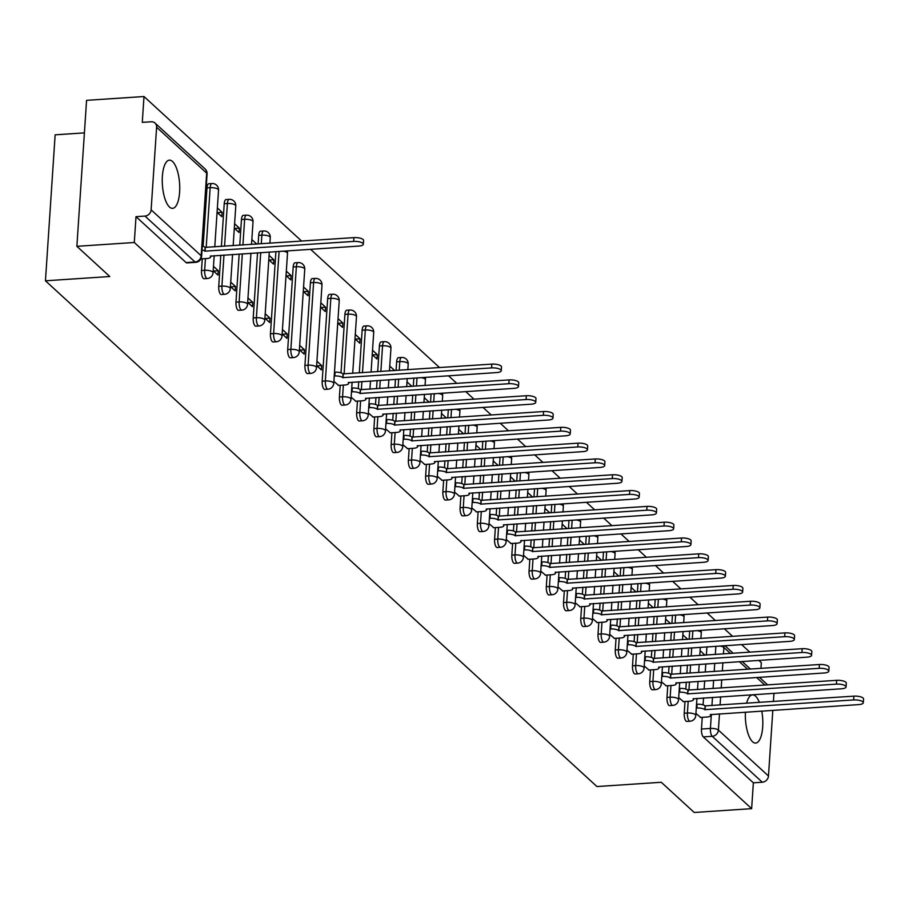 <?xml version="1.0" encoding="UTF-8"?>
<svg xmlns="http://www.w3.org/2000/svg" width="909" height="909" viewBox="0 0 909 909"><rect width="100%" height="100%" fill="white"/><g stroke="black" fill="none" stroke-linecap="round" stroke-linejoin="round"><path stroke-width="1.36" d="M759.401 702.43A24.157 8.624 86.2 0 0 755.595 696.203A24.157 8.624 86.2 0 0 752.47 694.885A24.157 8.624 86.2 0 0 746.607 703.282M745.391 712.133A24.157 8.624 86.2 0 0 752.561 741.755A24.157 8.624 86.2 0 0 755.686 743.073A24.157 8.624 86.2 0 0 761.776 711.054M172.505 161.472A24.157 8.624 86.2 0 0 169.392 160.143A24.157 8.624 86.2 0 0 162.245 180.516A24.157 8.624 86.2 0 0 169.483 207.013A24.157 8.624 86.2 0 0 172.596 208.343A24.157 8.624 86.2 0 0 179.743 187.97A24.157 8.624 86.2 0 0 172.505 161.472M685.011 701.532L684.227 713.224A6.193 2.216 86.2 0 0 686.056 721.087A6.193 2.216 86.2 0 0 686.852 721.428L690.022 721.223A6.193 2.216 -93.8 0 1 689.227 720.882A6.193 2.216 -93.8 0 1 687.409 713.02L688.181 701.328M667.763 685.727L666.99 697.419A6.193 2.216 86.2 0 0 668.808 705.282A6.193 2.216 86.2 0 0 669.615 705.623L672.785 705.407A6.193 2.216 -93.8 0 1 671.99 705.066A6.193 2.216 -93.8 0 1 670.16 697.203L670.944 685.511M650.526 669.91L649.753 681.602A6.193 2.216 86.2 0 0 651.571 689.465A6.193 2.216 86.2 0 0 652.367 689.806L655.548 689.601A6.193 2.216 -93.8 0 1 654.741 689.261A6.193 2.216 -93.8 0 1 652.923 681.398L653.696 669.706M633.289 654.105L632.505 665.797A6.193 2.216 86.2 0 0 634.334 673.66A6.193 2.216 86.2 0 0 635.13 674.001L638.3 673.785A6.193 2.216 -93.8 0 1 637.504 673.444A6.193 2.216 -93.8 0 1 635.686 665.581L636.459 653.889M616.041 638.288L615.268 649.98A6.193 2.216 86.2 0 0 617.086 657.843A6.193 2.216 86.2 0 0 617.893 658.184L621.063 657.98A6.193 2.216 -93.8 0 1 620.268 657.639A6.193 2.216 -93.8 0 1 618.438 649.776L619.222 638.084M598.804 622.483L598.031 634.175A6.193 2.216 86.2 0 0 599.849 642.038A6.193 2.216 86.2 0 0 600.644 642.379L603.826 642.163A6.193 2.216 -93.8 0 1 603.031 641.822A6.193 2.216 -93.8 0 1 601.201 633.959L601.974 622.267M581.567 606.667L580.783 618.359A6.193 2.216 86.2 0 0 582.612 626.221A6.193 2.216 86.2 0 0 583.408 626.562L586.589 626.358A6.193 2.216 -93.8 0 1 585.782 626.017A6.193 2.216 -93.8 0 1 583.964 618.154L584.737 606.462M564.319 590.861L563.546 602.553A6.193 2.216 86.2 0 0 565.375 610.416A6.193 2.216 86.2 0 0 566.171 610.757L569.341 610.541A6.193 2.216 -93.8 0 1 568.545 610.2A6.193 2.216 -93.8 0 1 566.716 602.337L567.5 590.645M547.082 575.045L546.309 586.737A6.193 2.216 86.2 0 0 548.127 594.6A6.193 2.216 86.2 0 0 548.922 594.941L552.104 594.736A6.193 2.216 -93.8 0 1 551.308 594.395A6.193 2.216 -93.8 0 1 549.479 586.532L550.263 574.84M529.845 559.24L529.061 570.932A6.193 2.216 86.2 0 0 530.89 578.794A6.193 2.216 86.2 0 0 531.685 579.135L534.867 578.919A6.193 2.216 -93.8 0 1 534.06 578.578A6.193 2.216 -93.8 0 1 532.242 570.716L533.015 559.024M512.596 543.423L511.824 555.115A6.193 2.216 86.2 0 0 513.653 562.978A6.193 2.216 86.2 0 0 514.449 563.319L517.619 563.114A6.193 2.216 -93.8 0 1 516.823 562.773A6.193 2.216 -93.8 0 1 515.005 554.91L515.778 543.218M495.36 527.618L494.587 539.31A6.193 2.216 86.2 0 0 496.405 547.173A6.193 2.216 86.2 0 0 497.212 547.513L500.382 547.298A6.193 2.216 -93.8 0 1 499.586 546.957A6.193 2.216 -93.8 0 1 497.757 539.094L498.541 527.402M478.123 511.801L477.35 523.493A6.193 2.216 86.2 0 0 479.168 531.356A6.193 2.216 86.2 0 0 479.963 531.697L483.145 531.492A6.193 2.216 -93.8 0 1 482.338 531.151A6.193 2.216 -93.8 0 1 480.52 523.289L481.293 511.597M460.886 495.996L460.102 507.688A6.193 2.216 86.2 0 0 461.931 515.551A6.193 2.216 86.2 0 0 462.726 515.892L465.897 515.676A6.193 2.216 -93.8 0 1 465.101 515.335A6.193 2.216 -93.8 0 1 463.283 507.472L464.056 495.78M443.637 480.179L442.865 491.871A6.193 2.216 86.2 0 0 444.683 499.734A6.193 2.216 86.2 0 0 445.49 500.075L448.66 499.87A6.193 2.216 -93.8 0 1 447.864 499.53A6.193 2.216 -93.8 0 1 446.035 491.667L446.819 479.975M426.401 464.374L425.628 476.066A6.193 2.216 86.2 0 0 427.446 483.929A6.193 2.216 86.2 0 0 428.241 484.27L431.423 484.054A6.193 2.216 -93.8 0 1 430.616 483.713A6.193 2.216 -93.8 0 1 428.798 475.85L429.571 464.158M409.164 448.557L408.38 460.249A6.193 2.216 86.2 0 0 410.209 468.112A6.193 2.216 86.2 0 0 411.004 468.453L414.174 468.249A6.193 2.216 -93.8 0 1 413.379 467.908A6.193 2.216 -93.8 0 1 411.561 460.034L412.334 448.342M391.915 432.752L391.143 444.444A6.193 2.216 86.2 0 0 392.961 452.307A6.193 2.216 86.2 0 0 393.767 452.648L396.938 452.432A6.193 2.216 -93.8 0 1 396.142 452.091A6.193 2.216 -93.8 0 1 394.313 444.228L395.097 432.536M374.678 416.936L373.906 428.628A6.193 2.216 86.2 0 0 375.724 436.49A6.193 2.216 86.2 0 0 376.519 436.831L379.701 436.627A6.193 2.216 -93.8 0 1 378.894 436.286A6.193 2.216 -93.8 0 1 377.076 428.412L377.849 416.72M357.442 401.13L356.658 412.822A6.193 2.216 86.2 0 0 358.487 420.685A6.193 2.216 86.2 0 0 359.282 421.026L362.452 420.81A6.193 2.216 -93.8 0 1 361.657 420.469A6.193 2.216 -93.8 0 1 359.839 412.606L360.612 400.914M340.193 385.314L339.421 397.006A6.193 2.216 86.2 0 0 341.239 404.869A6.193 2.216 86.2 0 0 342.045 405.209L345.215 405.005A6.193 2.216 -93.8 0 1 344.42 404.664A6.193 2.216 -93.8 0 1 342.591 396.79L343.375 385.098M327.672 298.572L322.184 381.201A6.193 2.216 86.2 0 0 324.002 389.063A6.193 2.216 86.2 0 0 324.797 389.404L327.979 389.188A6.193 2.216 -93.8 0 1 327.172 388.847A6.193 2.216 -93.8 0 1 325.354 380.985L330.842 298.368A6.193 2.216 -93.8 0 1 332.637 294.209L329.467 294.425A6.193 2.216 86.2 0 0 327.672 298.572L330.842 298.368A6.193 2.023 -176.2 0 1 338.818 300.004A6.193 2.023 -176.2 0 1 339.227 300.799A6.193 6.193 0 0 0 332.637 294.209M310.423 282.767L304.935 365.384A6.193 2.216 86.2 0 0 306.765 373.247A6.193 2.216 86.2 0 0 307.56 373.588L310.73 373.383A6.193 2.216 -93.8 0 1 309.935 373.042A6.193 2.216 -93.8 0 1 308.117 365.168L313.605 282.551A6.193 2.216 -93.8 0 1 315.4 278.404L312.23 278.608A6.193 2.216 86.2 0 0 310.423 282.767L313.605 282.551A6.193 2.023 -176.2 0 1 321.581 284.199A6.193 2.023 -176.2 0 1 321.991 284.994A6.193 6.193 0 0 0 315.4 278.404M293.187 266.951L287.698 349.579A6.193 2.216 86.2 0 0 289.517 357.442A6.193 2.216 86.2 0 0 290.323 357.782L293.493 357.567A6.193 2.216 -93.8 0 1 292.698 357.226A6.193 2.216 -93.8 0 1 290.869 349.363L296.357 266.746A6.193 2.216 -93.8 0 1 298.163 262.587L294.982 262.803A6.193 2.216 86.2 0 0 293.187 266.951L296.357 266.746A6.193 2.023 -176.2 0 1 304.345 268.382A6.193 2.023 -176.2 0 1 304.754 269.178A6.193 6.193 0 0 0 298.163 262.587M275.916 251.588L270.462 333.762A6.193 2.216 86.2 0 0 272.28 341.625A6.193 2.216 86.2 0 0 273.075 341.966L276.256 341.761A6.193 2.216 -93.8 0 1 275.45 341.42A6.193 2.216 -93.8 0 1 273.632 333.546L279.086 251.384M257.542 252.816L253.213 317.945A6.193 2.216 86.2 0 0 255.043 325.82A6.193 2.216 86.2 0 0 255.838 326.161L259.008 325.945A6.193 2.216 -93.8 0 1 258.213 325.604A6.193 2.216 -93.8 0 1 256.395 317.741L260.724 252.6M239.169 254.031L235.976 302.14A6.193 2.216 86.2 0 0 237.794 310.003A6.193 2.216 86.2 0 0 238.601 310.344L241.771 310.139A6.193 2.216 -93.8 0 1 240.976 309.799A6.193 2.216 -93.8 0 1 239.147 301.924L242.351 253.827M220.796 255.259L218.739 286.324A6.193 2.216 86.2 0 0 220.557 294.198A6.193 2.216 86.2 0 0 221.353 294.539L224.534 294.323A6.193 2.216 -93.8 0 1 223.739 293.982A6.193 2.216 -93.8 0 1 221.91 286.119L223.978 255.043M202.275 258.826L201.491 270.518A6.193 2.216 86.2 0 0 203.321 278.381A6.193 2.216 86.2 0 0 204.116 278.722L207.297 278.518A6.193 2.216 -93.8 0 1 206.491 278.177A6.193 2.216 -93.8 0 1 204.673 270.303L205.445 258.611M760.958 668.41L761.333 662.684L758.822 660.366M749.891 652.185L741.574 644.561M732.654 636.38L724.337 628.744M715.406 620.563L707.1 612.939M698.169 604.758L689.851 597.122M680.932 588.941L672.615 581.317M663.684 573.136L655.378 565.5M646.447 557.319L638.129 549.695M629.21 541.514L620.892 533.878M611.962 525.697L603.656 518.073M594.725 509.892L586.407 502.257M577.488 494.076L569.17 486.451M560.251 478.27L551.933 470.635M543.003 462.454L534.685 454.83M525.766 446.649L517.448 439.013M508.529 430.832L500.211 423.208M491.28 415.015L482.963 407.391M474.043 399.21L465.726 391.586M456.807 383.393L448.489 375.769M439.558 367.588L310.56 249.282M301.64 241.101L143.997 96.524L142.281 122.363L151.224 121.772A6.193 5.42 -47.5 0 1 155.019 123.045A6.193 5.42 -47.5 0 1 156.609 127.226L151.121 209.843L201.184 255.759L206.673 173.13L156.609 127.226M84.401 132.884L55.142 134.827L45.45 280.801L109.807 276.518L76.867 246.316L134.293 242.498L751.641 808.658L694.215 812.476L661.275 782.274L596.929 786.546L45.45 280.801M76.867 246.316L86.571 100.342L143.997 96.524M772.82 710.315L768.469 776.002A6.193 5.42 132.5 0 1 762.299 782.217L753.356 782.819L703.293 736.904A6.193 2.216 -93.8 0 1 701.475 729.041L702.248 717.349M703.077 704.861L703.532 697.964M704.123 689.147L704.668 680.932M705.248 672.115L705.793 663.9M706.384 655.082L706.929 646.867M773.957 693.283A6.193 5.42 132.5 0 1 773.945 693.374L773.411 701.498M753.356 782.819L751.641 808.658M760.367 677.228L760.31 678.148M136.009 216.66L186.084 262.576A6.193 2.216 86.2 0 0 186.879 262.917L195.821 262.315A6.193 2.216 -93.8 0 1 195.026 261.974L144.963 216.069L136.009 216.66L134.293 242.498M144.963 216.069A6.193 5.42 -47.5 0 0 151.121 209.843M213.195 270.712L217.955 275.086L218.251 270.712L213.524 271.018M217.069 212.331L221.841 216.694L222.126 212.32L217.41 212.638M230.431 286.528L235.204 290.891L235.488 286.517L230.772 286.835M234.317 228.136L239.078 232.511L239.374 228.125L234.647 228.443M247.68 302.333L252.441 306.708L252.736 302.333L248.009 302.64M256.599 244.101L251.884 244.26M264.917 318.15L269.678 322.513L269.973 318.139L265.246 318.457M268.791 259.758L273.564 264.133L273.848 259.747L269.121 260.065M282.154 333.955L286.926 338.33L287.21 333.955L282.494 334.262M286.04 275.575L290.8 279.938L291.096 275.563L286.369 275.882M299.402 349.772L304.163 354.135L304.458 349.76L299.731 350.079M303.276 291.38L308.037 295.755L308.333 291.369L303.606 291.687M316.639 365.577L321.4 369.952L321.695 365.577L316.968 365.884M320.513 307.197L325.286 311.56L325.57 307.185L320.843 307.503M333.876 381.394L338.671 385.416M337.762 323.002L342.523 327.376L342.807 322.99L338.091 323.309M351.124 397.199L355.908 401.233M354.999 338.818L359.759 343.182L360.055 338.807L355.328 339.125M368.361 413.016L373.144 417.038M372.236 354.624L376.996 358.998L377.292 354.612L372.565 354.93M385.598 428.821L390.393 432.854M394.529 370.588L389.813 370.747M402.835 444.637L407.63 448.66M411.766 386.393L407.05 386.552M420.083 460.443L424.867 464.476M429.003 402.21L424.287 402.369M437.32 476.259L442.104 480.282M446.239 418.015L441.535 418.174M454.557 492.064L459.352 496.098M463.488 433.832L458.772 433.991M471.805 507.881L476.589 511.903M480.725 449.637L476.009 449.796M489.042 523.698L493.826 527.72M497.962 465.453L493.257 465.613M506.279 539.503L511.074 543.525M515.21 481.259L510.494 481.418M523.527 555.319L528.311 559.342M532.447 497.075L527.731 497.234M540.764 571.125L545.548 575.147M549.684 512.881L544.98 513.04M558.001 586.941L562.796 590.964M566.932 528.697L562.216 528.856M575.249 602.747L580.033 606.769M584.169 544.502L579.453 544.661M592.486 618.563L597.27 622.585M601.406 560.319L596.702 560.478M609.723 634.368L614.518 638.391M618.654 576.124L613.939 576.283M626.971 650.185L631.755 654.207M635.891 591.941L631.176 592.1M644.208 665.99L648.992 670.013M653.128 607.746L648.412 607.905M661.445 681.807L666.24 685.829M670.376 623.563L665.661 623.722M678.693 697.612L683.477 701.634M687.613 639.368L682.898 639.527M685.841 689.056L686.295 682.159M686.886 673.33L687.431 665.115M688.011 656.298L688.556 648.083M689.147 639.266L689.692 631.051M668.592 673.239L669.058 666.342M669.638 657.525L670.183 649.31M670.774 640.493L671.319 632.278M671.899 623.46L672.444 615.245M651.355 657.434L651.81 650.537M652.401 641.709L652.946 633.493M653.526 624.676L654.071 616.461M654.662 607.644L655.207 599.429M634.118 641.618L634.573 634.721M635.164 625.903L635.709 617.688M636.289 608.871L636.834 600.656M637.425 591.839L637.97 583.623M616.87 625.812L617.336 618.915M617.915 610.087L618.461 601.872M619.052 593.054L619.597 584.839M620.177 576.022L620.722 567.807M599.633 609.996L600.088 603.099M600.679 594.281L601.224 586.066M601.803 577.249L602.36 569.034M602.94 560.217L603.485 552.002M582.396 594.191L582.851 587.282M583.442 578.465L583.987 570.25M584.567 561.432L585.112 553.217M585.703 544.4L586.248 536.185M565.148 578.374L565.614 571.477M566.193 562.66L566.739 554.445M567.33 545.627L567.875 537.412M568.455 528.595L569 520.38M547.911 562.569L548.366 555.66M548.956 546.843L549.502 538.628M550.093 529.811L550.638 521.596M551.218 512.778L551.763 504.563M530.674 546.752L531.129 539.855M531.72 531.038L532.265 522.823M532.844 514.005L533.39 505.79M533.981 496.973L534.526 488.758M513.426 530.947L513.892 524.038M514.471 515.221L515.017 507.006M515.608 498.189L516.153 489.974M516.732 481.156L517.278 472.941M496.189 515.13L496.644 508.233M497.234 499.416L497.78 491.201M498.371 482.384L498.916 474.168M499.495 465.351L500.041 457.136M478.952 499.314L479.407 492.417M479.997 483.599L480.543 475.384M481.122 466.567L481.668 458.352M482.259 449.535L482.804 441.319M461.715 483.508L462.17 476.611M462.749 467.794L463.295 459.579M463.885 450.762L464.431 442.547M465.022 433.729L465.567 425.514M444.467 467.692L444.933 460.795M445.512 451.978L446.058 443.762M446.649 434.945L447.194 426.73M447.773 417.913L448.319 409.698M427.23 451.887L427.684 444.99M428.275 436.172L428.821 427.957M429.4 419.14L429.946 410.925M430.536 402.108L431.082 393.892M409.993 436.07L410.448 429.173M411.027 420.356L411.572 412.141M412.163 403.323L412.709 395.108M413.3 386.291L413.845 378.076M392.745 420.265L393.211 413.368M393.79 404.55L394.336 396.335M394.926 387.518L395.472 379.303M396.051 370.486L396.631 361.816L399.801 361.612A6.193 2.216 -93.8 0 1 401.608 357.453L398.426 357.669A6.193 2.216 86.2 0 0 396.631 361.816M375.508 404.448L375.962 397.551M376.553 388.734L377.099 380.519M377.678 371.701L379.394 346.011L382.564 345.795A6.193 2.216 -93.8 0 1 384.359 341.648L381.189 341.852A6.193 2.216 86.2 0 0 379.394 346.011M358.271 388.643L358.725 381.746M359.305 372.929L362.146 330.194L365.327 329.99A6.193 2.216 -93.8 0 1 367.122 325.831L363.952 326.047A6.193 2.216 86.2 0 0 362.146 330.194M341.023 372.826L344.909 314.389L348.079 314.173A6.193 2.216 -93.8 0 1 349.885 310.026L346.704 310.23A6.193 2.216 86.2 0 0 344.909 314.389M258.133 243.998L258.701 235.329L261.883 235.124A6.193 2.216 -93.8 0 1 263.678 230.966L260.508 231.181A6.193 2.216 86.2 0 0 258.701 235.329M239.76 245.214L241.464 219.523L244.635 219.308A6.193 2.216 -93.8 0 1 246.441 215.16L243.26 215.365A6.193 2.216 86.2 0 0 241.464 219.523M221.387 246.441L224.228 203.707L227.398 203.502A6.193 2.216 -93.8 0 1 229.193 199.344L226.023 199.56A6.193 2.216 86.2 0 0 224.228 203.707M203.105 246.339L206.979 187.902L210.161 187.686A6.193 2.216 -93.8 0 1 211.956 183.538L208.786 183.743A6.193 2.216 86.2 0 0 206.979 187.902M695.93 713.429L700.714 717.451M704.85 655.184L700.135 655.344M704.861 655.025L700.1 650.662M687.624 639.22L682.852 634.846M670.388 623.404L665.615 619.04M653.139 607.598L648.378 603.224M635.902 591.782L631.141 587.419M618.665 575.976L613.893 571.602M601.417 560.16L596.656 555.797M584.18 544.355L579.419 539.98M566.943 528.538L562.171 524.163M549.695 512.733L544.934 508.358M532.458 496.916L527.697 492.542M515.221 481.111L510.449 476.736M497.973 465.294L493.212 460.92M480.736 449.489L475.975 445.115M463.499 433.673L458.727 429.298M446.251 417.867L441.49 413.493M429.014 402.051L424.253 397.676M411.777 386.234L407.005 381.871M394.529 370.429L389.768 366.054M377.292 354.612L372.531 350.249M360.055 338.807L355.283 334.432M342.807 322.99L338.046 318.627M325.57 307.185L320.809 302.811M308.333 291.369L303.561 287.005M291.096 275.563L286.324 271.189M273.848 259.747L269.087 255.384M256.611 243.942L251.85 239.567M239.374 228.125L234.602 223.762M222.126 212.32L217.365 207.945M218.251 270.712L213.49 266.337M235.488 286.517L230.727 282.142M252.736 302.333L247.964 297.959M269.973 318.139L265.212 313.775M287.21 333.955L282.449 329.581M304.458 349.76L299.686 345.397M321.695 365.577L316.923 361.203M200.946 258.917L206.741 258.531A6.193 2.023 -176.2 0 0 210.706 256.917A6.193 2.023 -176.2 0 0 210.309 256.122L358.76 246.078A7.124 2.329 -176.2 0 0 363.327 244.214A7.124 2.329 -176.2 0 0 353.681 241.419L204.889 251.157A6.193 2.023 -176.2 0 0 202.037 249.918M202.287 246.123A6.193 2.023 3.8 0 1 205.139 247.362L353.931 237.624A7.124 2.329 3.8 0 1 363.577 240.419L363.327 244.214M205.059 251.304L205.309 247.509M338.296 385.439L344.67 385.018A6.193 2.023 -176.2 0 0 348.636 383.405A6.193 2.023 -176.2 0 0 348.227 382.609L496.678 372.565A7.124 2.329 -176.2 0 0 501.245 370.713A7.124 2.329 -176.2 0 0 491.599 367.906L342.818 377.644A6.193 2.023 -176.2 0 0 334.83 375.996L335.08 372.201A6.193 2.023 3.8 0 1 343.068 373.849L491.849 364.111A7.124 2.329 3.8 0 1 501.495 366.918L501.245 370.713M334.489 372.236L335.08 372.201M334.239 376.031L334.83 375.996M342.977 377.792L343.227 373.997M355.533 401.255L361.907 400.824A6.193 2.023 -176.2 0 0 365.873 399.21A6.193 2.023 -176.2 0 0 365.463 398.415L513.926 388.382A7.124 2.329 -176.2 0 0 518.482 386.518A7.124 2.329 -176.2 0 0 508.835 383.712L360.055 393.449A6.193 2.023 -176.2 0 0 352.067 391.813L352.328 388.007A6.193 2.023 3.8 0 1 360.305 389.654L509.097 379.917A7.124 2.329 3.8 0 1 518.744 382.723L518.482 386.518M351.726 388.052L352.328 388.007M351.476 391.847L352.067 391.813M360.214 393.597L360.475 389.802M372.77 417.061L379.144 416.64A6.193 2.023 -176.2 0 0 383.121 415.027A6.193 2.023 -176.2 0 0 382.712 414.231L531.163 404.187A7.124 2.329 -176.2 0 0 535.731 402.335A7.124 2.329 -176.2 0 0 526.084 399.528L377.292 409.266A6.193 2.023 -176.2 0 0 369.315 407.618L369.565 403.823A6.193 2.023 3.8 0 1 377.542 405.471L526.334 395.733A7.124 2.329 3.8 0 1 535.98 398.54L535.731 402.335M368.963 403.857L369.565 403.823M368.713 407.664L369.315 407.618M377.462 409.414L377.712 405.619M390.018 432.877L396.392 432.445A6.193 2.023 -176.2 0 0 400.358 430.832A6.193 2.023 -176.2 0 0 399.949 430.037L548.4 420.003A7.124 2.329 -176.2 0 0 552.967 418.14A7.124 2.329 -176.2 0 0 543.321 415.333L394.54 425.071A6.193 2.023 -176.2 0 0 386.552 423.435L386.802 419.64A6.193 2.023 3.8 0 1 394.79 421.276L543.571 411.538A7.124 2.329 3.8 0 1 553.217 414.345L552.967 418.14M386.211 419.674L386.802 419.64M385.95 423.469L386.552 423.435M394.699 425.23L394.949 421.424M407.255 448.682L413.629 448.262A6.193 2.023 -176.2 0 0 417.595 446.649A6.193 2.023 -176.2 0 0 417.186 445.853L565.648 435.809A7.124 2.329 -176.2 0 0 570.204 433.957A7.124 2.329 -176.2 0 0 560.558 431.15L411.777 440.888A6.193 2.023 -176.2 0 0 403.789 439.24L404.05 435.445A6.193 2.023 3.8 0 1 412.027 437.093L560.819 427.355A7.124 2.329 3.8 0 1 570.466 430.162L570.204 433.957M403.448 435.491L404.05 435.445M403.198 439.286L403.789 439.24M411.936 441.035L412.197 437.24M424.492 464.499L430.866 464.067A6.193 2.023 -176.2 0 0 434.843 462.454A6.193 2.023 -176.2 0 0 434.434 461.658L582.885 451.625A7.124 2.329 -176.2 0 0 587.453 449.762A7.124 2.329 -176.2 0 0 577.806 446.955L429.014 456.693A6.193 2.023 -176.2 0 0 421.037 455.057L421.287 451.262A6.193 2.023 3.8 0 1 429.264 452.898L578.056 443.16A7.124 2.329 3.8 0 1 587.703 445.967L587.453 449.762M420.685 451.296L421.287 451.262M420.435 455.091L421.037 455.057M429.184 456.852L429.434 453.057M441.74 480.304L448.114 479.884A6.193 2.023 -176.2 0 0 452.08 478.27A6.193 2.023 -176.2 0 0 451.671 477.475L600.122 467.431A7.124 2.329 -176.2 0 0 604.69 465.578A7.124 2.329 -176.2 0 0 595.043 462.772L446.251 472.51A6.193 2.023 -176.2 0 0 438.274 470.862L438.524 467.067A6.193 2.023 3.8 0 1 446.512 468.714L595.293 458.977A7.124 2.329 3.8 0 1 604.939 461.783L604.69 465.578M437.933 467.112L438.524 467.067M437.672 470.907L438.274 470.862M446.421 472.657L446.671 468.862M458.977 496.121L465.351 495.689A6.193 2.023 -176.2 0 0 469.317 494.076A6.193 2.023 -176.2 0 0 468.908 493.28L617.37 483.247A7.124 2.329 -176.2 0 0 621.926 481.384A7.124 2.329 -176.2 0 0 612.28 478.577L463.499 488.315A6.193 2.023 -176.2 0 0 455.511 486.679L455.773 482.884A6.193 2.023 3.8 0 1 463.749 484.52L612.53 474.782A7.124 2.329 3.8 0 1 622.188 477.589L621.926 481.384M455.17 482.918L455.773 482.884M454.92 486.713L455.511 486.679M463.658 488.474L463.92 484.679M476.214 511.926L482.588 511.506A6.193 2.023 -176.2 0 0 486.565 509.892A6.193 2.023 -176.2 0 0 486.156 509.097L634.607 499.052A7.124 2.329 -176.2 0 0 639.175 497.2A7.124 2.329 -176.2 0 0 629.528 494.394L480.736 504.131A6.193 2.023 -176.2 0 0 472.76 502.484L473.01 498.689A6.193 2.023 3.8 0 1 480.986 500.336L629.778 490.599A7.124 2.329 3.8 0 1 639.425 493.405L639.175 497.2M472.407 498.734L473.01 498.689M472.157 502.529L472.76 502.484M480.906 504.279L481.156 500.484M493.462 527.743L499.836 527.311A6.193 2.023 -176.2 0 0 503.802 525.697A6.193 2.023 -176.2 0 0 503.393 524.902L651.844 514.869A7.124 2.329 -176.2 0 0 656.412 513.006A7.124 2.329 -176.2 0 0 646.765 510.199L497.973 519.937A6.193 2.023 -176.2 0 0 489.996 518.3L490.246 514.505A6.193 2.023 3.8 0 1 498.234 516.142L647.015 506.404A7.124 2.329 3.8 0 1 656.662 509.21L656.412 513.006M489.656 514.539L490.246 514.505M489.394 518.335L489.996 518.3M498.143 520.096L498.393 516.301M510.699 543.548L517.073 543.127A6.193 2.023 -176.2 0 0 521.039 541.514A6.193 2.023 -176.2 0 0 520.63 540.719L669.092 530.674A7.124 2.329 -176.2 0 0 673.649 528.822A7.124 2.329 -176.2 0 0 664.002 526.016L515.221 535.753A6.193 2.023 -176.2 0 0 507.233 534.106L507.483 530.311A6.193 2.023 3.8 0 1 515.471 531.958L664.252 522.221A7.124 2.329 3.8 0 1 673.899 525.027L673.649 528.822M506.892 530.356L507.483 530.311M506.643 534.151L507.233 534.106M515.38 535.901L515.642 532.106M527.936 559.365L534.31 558.933A6.193 2.023 -176.2 0 0 538.287 557.319A6.193 2.023 -176.2 0 0 537.878 556.524L686.329 546.491A7.124 2.329 -176.2 0 0 690.897 544.627A7.124 2.329 -176.2 0 0 681.25 541.821L532.458 551.558A6.193 2.023 -176.2 0 0 524.482 549.922L524.732 546.127A6.193 2.023 3.8 0 1 532.708 547.763L681.5 538.026A7.124 2.329 3.8 0 1 691.147 540.832L690.897 544.627M524.129 546.161L524.732 546.127M523.879 549.956L524.482 549.922M532.629 551.718L532.879 547.922M545.184 575.17L551.558 574.749A6.193 2.023 -176.2 0 0 555.524 573.136A6.193 2.023 -176.2 0 0 555.115 572.34L703.566 562.296A7.124 2.329 -176.2 0 0 708.134 560.444A7.124 2.329 -176.2 0 0 698.487 557.637L549.695 567.375A6.193 2.023 -176.2 0 0 541.719 565.728L541.969 561.932A6.193 2.023 3.8 0 1 549.956 563.58L698.737 553.842A7.124 2.329 3.8 0 1 708.384 556.649L708.134 560.444M541.378 561.978L541.969 561.932M541.116 565.773L541.719 565.728M549.865 567.523L550.115 563.728M562.421 590.986L568.795 590.555A6.193 2.023 -176.2 0 0 572.761 588.941A6.193 2.023 -176.2 0 0 572.352 588.146L720.814 578.113A7.124 2.329 -176.2 0 0 725.371 576.249A7.124 2.329 -176.2 0 0 715.724 573.443L566.943 583.18A6.193 2.023 -176.2 0 0 558.955 581.544L559.205 577.749A6.193 2.023 3.8 0 1 567.193 579.385L715.974 569.648A7.124 2.329 3.8 0 1 725.621 572.454L725.371 576.249M558.615 577.783L559.205 577.749M558.365 581.578L558.955 581.544M567.102 583.339L567.352 579.544M579.658 606.792L586.032 606.371A6.193 2.023 -176.2 0 0 589.998 604.758A6.193 2.023 -176.2 0 0 589.6 603.962L738.051 593.918A7.124 2.329 -176.2 0 0 742.619 592.066A7.124 2.329 -176.2 0 0 732.972 589.259L584.18 598.997A6.193 2.023 -176.2 0 0 576.204 597.349L576.454 593.554A6.193 2.023 3.8 0 1 584.43 595.202L733.222 585.464A7.124 2.329 3.8 0 1 742.869 588.271L742.619 592.066M575.851 593.6L576.454 593.554M575.602 597.395L576.204 597.349M584.351 599.145L584.601 595.35M596.895 622.608L603.281 622.176A6.193 2.023 -176.2 0 0 607.246 620.563A6.193 2.023 -176.2 0 0 606.837 619.768L755.288 609.734A7.124 2.329 -176.2 0 0 759.856 607.871A7.124 2.329 -176.2 0 0 750.209 605.064L601.417 614.802A6.193 2.023 -176.2 0 0 593.441 613.166L593.691 609.371A6.193 2.023 3.8 0 1 601.678 611.007L750.459 601.269A7.124 2.329 3.8 0 1 760.106 604.076L759.856 607.871M593.088 609.405L593.691 609.371M592.838 613.2L593.441 613.166M601.588 614.961L601.838 611.166M614.143 638.413L620.517 637.993A6.193 2.023 -176.2 0 0 624.483 636.38A6.193 2.023 -176.2 0 0 624.074 635.584L772.536 625.54A7.124 2.329 -176.2 0 0 777.093 623.688A7.124 2.329 -176.2 0 0 767.446 620.881L618.665 630.619A6.193 2.023 -176.2 0 0 610.678 628.971L610.928 625.176A6.193 2.023 3.8 0 1 618.915 626.824L767.696 617.086A7.124 2.329 3.8 0 1 777.343 619.893L777.093 623.688M610.337 625.222L610.928 625.176M610.087 629.017L610.678 628.971M618.824 630.766L619.074 626.971M631.38 654.23L637.754 653.81A6.193 2.023 -176.2 0 0 641.72 652.185A6.193 2.023 -176.2 0 0 641.322 651.389L789.773 641.356A7.124 2.329 -176.2 0 0 794.341 639.493A7.124 2.329 -176.2 0 0 784.683 636.686L635.902 646.424A6.193 2.023 -176.2 0 0 627.926 644.788L628.176 640.993A6.193 2.023 3.8 0 1 636.152 642.629L784.944 632.891A7.124 2.329 3.8 0 1 794.591 635.698L794.341 639.493M627.574 641.027L628.176 640.993M627.324 644.822L627.926 644.788M636.073 646.583L636.323 642.788M648.617 670.035L654.991 669.615A6.193 2.023 -176.2 0 0 658.968 668.001A6.193 2.023 -176.2 0 0 658.559 667.206L807.01 657.162A7.124 2.329 -176.2 0 0 811.578 655.309A7.124 2.329 -176.2 0 0 801.931 652.503L653.139 662.241A6.193 2.023 -176.2 0 0 645.163 660.593L645.413 656.798A6.193 2.023 3.8 0 1 653.389 658.446L802.181 648.708A7.124 2.329 3.8 0 1 811.828 651.514L811.578 655.309M644.811 656.843L645.413 656.798M644.561 660.638L645.163 660.593M653.31 662.388L653.56 658.593M665.865 685.852L672.24 685.431A6.193 2.023 -176.2 0 0 676.205 683.807A6.193 2.023 -176.2 0 0 675.796 683.011L824.258 672.978A7.124 2.329 -176.2 0 0 828.815 671.115A7.124 2.329 -176.2 0 0 819.168 668.32L670.388 678.046A6.193 2.023 -176.2 0 0 662.4 676.41L662.65 672.615A6.193 2.023 3.8 0 1 670.637 674.251L819.418 664.513A7.124 2.329 3.8 0 1 829.065 667.32L828.815 671.115M662.059 672.649L662.65 672.615M661.809 676.444L662.4 676.41M670.547 678.205L670.797 674.41M683.102 701.657L689.476 701.237A6.193 2.023 -176.2 0 0 693.442 699.623A6.193 2.023 -176.2 0 0 693.044 698.828L841.495 688.783A7.124 2.329 -176.2 0 0 846.052 686.931A7.124 2.329 -176.2 0 0 836.405 684.125L687.624 693.862A6.193 2.023 -176.2 0 0 679.637 692.215L679.898 688.42A6.193 2.023 3.8 0 1 687.874 690.067L836.666 680.33A7.124 2.329 3.8 0 1 846.313 683.136L846.052 686.931M679.296 688.465L679.898 688.42M679.046 692.26L679.637 692.215M687.795 694.01L688.045 690.215M700.339 717.474L706.713 717.053A6.193 2.023 -176.2 0 0 710.69 715.428A6.193 2.023 -176.2 0 0 710.281 714.633L858.732 704.6A7.124 2.329 -176.2 0 0 863.3 702.737A7.124 2.329 -176.2 0 0 853.653 699.941L704.861 709.668A6.193 2.023 -176.2 0 0 696.885 708.031L697.135 704.236A6.193 2.023 3.8 0 1 705.111 705.873L853.903 696.146A7.124 2.329 3.8 0 1 863.55 698.941L863.3 702.737M696.533 704.27L697.135 704.236M696.283 708.066L696.885 708.031M705.032 709.827L705.282 706.032M684.227 713.224L687.409 713.02A6.193 2.023 3.8 0 1 695.385 714.656A6.193 2.023 -176.2 0 1 695.794 715.451L696.93 698.407M666.99 697.419L670.16 697.203A6.193 2.023 3.8 0 1 678.148 698.851A6.193 2.023 -176.2 0 1 678.557 699.646L679.682 682.591M649.753 681.602L652.923 681.398A6.193 2.023 3.8 0 1 660.911 683.034A6.193 2.023 -176.2 0 1 661.309 683.829L662.445 666.786M632.505 665.797L635.686 665.581A6.193 2.023 3.8 0 1 643.663 667.229A6.193 2.023 -176.2 0 1 644.072 668.024L645.208 650.969M615.268 649.98L618.438 649.776A6.193 2.023 3.8 0 1 626.426 651.412A6.193 2.023 -176.2 0 1 626.835 652.207L627.96 635.164M598.031 634.175L601.201 633.959A6.193 2.023 3.8 0 1 609.189 635.607A6.193 2.023 -176.2 0 1 609.587 636.402L610.723 619.347M580.783 618.359L583.964 618.154A6.193 2.023 3.8 0 1 591.941 619.79A6.193 2.023 -176.2 0 1 592.35 620.586L593.486 603.542M563.546 602.553L566.716 602.337A6.193 2.023 3.8 0 1 574.704 603.985A6.193 2.023 -176.2 0 1 575.113 604.78L576.238 587.725M546.309 586.737L549.479 586.532A6.193 2.023 3.8 0 1 557.467 588.168A6.193 2.023 -176.2 0 1 557.865 588.964L559.001 571.92M529.061 570.932L532.242 570.716A6.193 2.023 3.8 0 1 540.219 572.363A6.193 2.023 -176.2 0 1 540.628 573.159L541.764 556.103M511.824 555.115L515.005 554.91A6.193 2.023 3.8 0 1 522.982 556.547A6.193 2.023 -176.2 0 1 523.391 557.342L524.527 540.298M494.587 539.31L497.757 539.094A6.193 2.023 3.8 0 1 505.745 540.741A6.193 2.023 -176.2 0 1 506.154 541.537L507.279 524.482M477.35 523.493L480.52 523.289A6.193 2.023 3.8 0 1 488.497 524.925A6.193 2.023 -176.2 0 1 488.906 525.72L490.042 508.676M460.102 507.688L463.283 507.472A6.193 2.023 3.8 0 1 471.26 509.12A6.193 2.023 -176.2 0 1 471.669 509.915L472.805 492.86M442.865 491.871L446.035 491.667A6.193 2.023 3.8 0 1 454.023 493.303A6.193 2.023 -176.2 0 1 454.432 494.098L455.557 477.055M425.628 476.066L428.798 475.85A6.193 2.023 3.8 0 1 436.774 477.498A6.193 2.023 -176.2 0 1 437.184 478.293L438.32 461.238M408.38 460.249L411.561 460.034A6.193 2.023 3.8 0 1 419.538 461.681A6.193 2.023 -176.2 0 1 419.947 462.476L421.083 445.433M391.143 444.444L394.313 444.228A6.193 2.023 3.8 0 1 402.301 445.876A6.193 2.023 -176.2 0 1 402.71 446.66L403.835 429.616M373.906 428.628L377.076 428.412A6.193 2.023 3.8 0 1 385.052 430.059A6.193 2.023 -176.2 0 1 385.461 430.855L386.598 413.811M356.658 412.822L359.839 412.606A6.193 2.023 3.8 0 1 367.815 414.254A6.193 2.023 -176.2 0 1 368.225 415.038L369.361 397.994M339.421 397.006L342.591 396.79A6.193 2.023 3.8 0 1 350.579 398.437A6.193 2.023 -176.2 0 1 350.988 399.233L352.113 382.189M322.184 381.201L325.354 380.985A6.193 2.023 3.8 0 1 333.342 382.632A6.193 2.023 -176.2 0 1 333.739 383.416L339.227 300.799M304.935 365.384L308.117 365.168A6.193 2.023 3.8 0 1 316.093 366.816A6.193 2.023 -176.2 0 1 316.502 367.611L321.991 284.994M287.698 349.579L290.869 349.363A6.193 2.023 3.8 0 1 298.856 351.01A6.193 2.023 -176.2 0 1 299.266 351.794L304.754 269.178M270.462 333.762L273.632 333.546A6.193 2.023 3.8 0 1 281.62 335.194A6.193 2.023 -176.2 0 1 282.017 335.989L287.505 253.372A6.193 2.023 -176.2 0 0 287.108 252.577A6.193 2.023 -176.2 0 0 283.074 251.111M253.213 317.945L256.395 317.741A6.193 2.023 3.8 0 1 264.371 319.389A6.193 2.023 -176.2 0 1 264.78 320.173L269.303 252.032M235.976 302.14L239.147 301.924A6.193 2.023 3.8 0 1 247.134 303.572A6.193 2.023 -176.2 0 1 247.543 304.367L250.941 253.247M218.739 286.324L221.91 286.119A6.193 2.023 3.8 0 1 229.897 287.755A6.193 2.023 -176.2 0 1 230.295 288.551L232.568 254.475M201.491 270.518L204.673 270.303A6.193 2.023 3.8 0 1 212.649 271.95A6.193 2.023 -176.2 0 1 213.058 272.745L214.194 255.69M701.475 729.041L710.418 728.439L711.349 714.406M711.94 705.589L712.486 697.373M713.065 688.556L713.61 680.341M714.201 671.524L714.747 663.309M715.326 654.48L715.872 646.265M730.45 653.48L723.882 647.469L723.462 653.946M722.871 662.763L722.325 670.978M721.735 679.796L721.189 688.011M720.61 696.828L720.064 705.043M719.474 713.86L718.394 730.086L768.469 776.002M764.923 685.102L756.606 677.478M747.687 669.285L739.369 661.661M688.92 690.158L689.465 681.943M690.056 673.126L690.601 664.911M691.181 656.093L691.726 647.878M692.317 639.061L692.863 630.846M671.683 674.342L672.228 666.127M672.819 657.309L673.364 649.094M673.944 640.277L674.489 632.062M675.08 623.244L675.626 615.029M654.446 658.536L654.991 650.321M655.571 641.504L656.116 633.289M656.707 624.472L657.252 616.257M657.832 607.439L658.377 599.224M637.198 642.72L637.743 634.505M638.334 625.687L638.879 617.472M639.47 608.655L640.016 600.44M640.595 591.623L641.14 583.408M619.961 626.915L620.506 618.699M621.097 609.882L621.642 601.667M622.222 592.85L622.767 584.635M623.358 575.817L623.904 567.602M602.724 611.098L603.269 602.883M603.849 594.066L604.394 585.851M604.985 577.033L605.53 568.818M606.11 560.001L606.655 551.786M585.476 595.293L586.021 587.078M586.612 578.26L587.157 570.045M587.748 561.228L588.293 553.013M588.873 544.196L589.418 535.98M568.239 579.476L568.784 571.261M569.375 562.444L569.92 554.229M570.5 545.411L571.045 537.196M571.636 528.379L572.181 520.164M551.002 563.671L551.547 555.456M552.127 546.639L552.672 538.423M553.263 529.606L553.808 521.391M554.388 512.574L554.944 504.359M533.753 547.854L534.299 539.639M534.89 530.822L535.435 522.607M536.026 513.79L536.571 505.574M537.151 496.757L537.696 488.542M516.517 532.049L517.062 523.834M517.653 515.017L518.198 506.802M518.778 497.984L519.323 489.769M519.914 480.952L520.459 472.737M499.28 516.232L499.825 508.017M500.404 499.2L500.95 490.985M501.541 482.168L502.086 473.953M502.677 465.135L503.222 456.92M482.043 500.427L482.588 492.212M483.168 483.395L483.713 475.18M484.304 466.362L484.849 458.147M485.429 449.33L485.974 441.115M464.794 484.611L465.34 476.396M465.931 467.578L466.476 459.363M467.056 450.546L467.601 442.331M468.192 433.513L468.737 425.298M447.558 468.805L448.103 460.59M448.682 451.773L449.228 443.558M449.819 434.741L450.364 426.526M450.955 417.708L451.5 409.493M430.321 452.989L430.866 444.774M431.445 435.956L431.991 427.741M432.582 418.924L433.127 410.709M433.707 401.892L434.252 393.677M413.072 437.184L413.618 428.968M414.209 420.151L414.754 411.936M415.333 403.119L415.879 394.904M416.47 386.086L417.015 377.871M395.835 421.367L396.381 413.152M396.96 404.335L397.517 396.119M398.097 387.302L398.642 379.087M399.233 370.27L399.801 361.612A6.193 2.023 -176.2 0 1 407.789 363.248A6.193 2.023 -176.2 0 1 408.198 364.043A6.193 6.193 0 0 0 401.608 357.453M378.599 405.562L379.144 397.347M379.723 388.529L380.269 380.314M380.86 371.497L382.564 345.795A6.193 2.023 -176.2 0 1 390.54 347.443A6.193 2.023 -176.2 0 1 390.95 348.238A6.193 6.193 0 0 0 384.359 341.648M361.35 389.745L361.896 381.53M362.486 372.713L365.327 329.99A6.193 2.023 -176.2 0 1 373.304 331.626A6.193 2.023 -176.2 0 1 373.713 332.421A6.193 6.193 0 0 0 367.122 325.831M344.113 373.94L348.079 314.173A6.193 2.023 -176.2 0 1 356.067 315.821A6.193 2.023 -176.2 0 1 356.476 316.616A6.193 6.193 0 0 0 349.885 310.026M261.303 243.782L261.883 235.124A6.193 2.023 -176.2 0 1 269.859 236.76A6.193 2.023 -176.2 0 1 270.268 237.556A6.193 6.193 0 0 0 263.678 230.966M242.93 245.01L244.635 219.308A6.193 2.023 -176.2 0 1 252.622 220.955A6.193 2.023 -176.2 0 1 253.032 221.751A6.193 6.193 0 0 0 246.441 215.16M224.557 246.225L227.398 203.502A6.193 2.023 -176.2 0 1 235.386 205.139A6.193 2.023 -176.2 0 1 235.783 205.934A6.193 6.193 0 0 0 229.193 199.344M206.184 247.453L210.161 187.686A6.193 2.023 -176.2 0 1 218.137 189.333A6.193 2.023 -176.2 0 1 218.546 190.129A6.193 6.193 0 0 0 211.956 183.538M425.071 377.326A6.193 6.193 0 0 1 425.435 379.86A6.193 2.023 -176.2 0 0 425.026 379.064A6.193 2.023 -176.2 0 0 420.992 377.599M442.319 393.142A6.193 6.193 0 0 1 442.672 395.665A6.193 2.023 -176.2 0 0 442.263 394.87A6.193 2.023 -176.2 0 0 438.24 393.415M459.556 408.948A6.193 6.193 0 0 1 459.92 411.482A6.193 2.023 -176.2 0 0 459.511 410.686A6.193 2.023 -176.2 0 0 455.477 409.22M476.793 424.764A6.193 6.193 0 0 1 477.157 427.287A6.193 2.023 -176.2 0 0 476.748 426.491A6.193 2.023 -176.2 0 0 472.714 425.037M494.041 440.57A6.193 6.193 0 0 1 494.394 443.103A6.193 2.023 -176.2 0 0 493.985 442.308A6.193 2.023 -176.2 0 0 489.951 440.842M511.278 456.386A6.193 6.193 0 0 1 511.631 458.909A6.193 2.023 -176.2 0 0 511.233 458.113A6.193 2.023 -176.2 0 0 507.199 456.659M528.515 472.191A6.193 6.193 0 0 1 528.879 474.725A6.193 2.023 -176.2 0 0 528.47 473.93A6.193 2.023 -176.2 0 0 524.436 472.464M545.764 488.008A6.193 6.193 0 0 1 546.116 490.53A6.193 2.023 -176.2 0 0 545.707 489.735A6.193 2.023 -176.2 0 0 541.673 488.281M563.001 503.813A6.193 6.193 0 0 1 563.353 506.347A6.193 2.023 -176.2 0 0 562.955 505.552A6.193 2.023 -176.2 0 0 558.921 504.086M580.237 519.63A6.193 6.193 0 0 1 580.601 522.152A6.193 2.023 -176.2 0 0 580.192 521.357A6.193 2.023 -176.2 0 0 576.158 519.903M597.474 535.435A6.193 6.193 0 0 1 597.838 537.969A6.193 2.023 -176.2 0 0 597.429 537.174A6.193 2.023 -176.2 0 0 593.395 535.708M614.723 551.252A6.193 6.193 0 0 1 615.075 553.774A6.193 2.023 -176.2 0 0 614.677 552.979A6.193 2.023 -176.2 0 0 610.643 551.524M631.96 567.068A6.193 6.193 0 0 1 632.323 569.591A6.193 2.023 -176.2 0 0 631.914 568.795A6.193 2.023 -176.2 0 0 627.88 567.33M649.196 582.874A6.193 6.193 0 0 1 649.56 585.396A6.193 2.023 -176.2 0 0 649.151 584.612A6.193 2.023 -176.2 0 0 645.117 583.146M666.445 598.69A6.193 6.193 0 0 1 666.797 601.213A6.193 2.023 -176.2 0 0 666.399 600.417A6.193 2.023 -176.2 0 0 662.366 598.951M683.682 614.495A6.193 6.193 0 0 1 684.045 617.018A6.193 2.023 -176.2 0 0 683.636 616.234A6.193 2.023 -176.2 0 0 679.602 614.768M700.919 630.312A6.193 6.193 0 0 1 701.282 632.834A6.193 2.023 -176.2 0 0 700.873 632.039A6.193 2.023 -176.2 0 0 696.839 630.573M186.084 262.576L195.026 261.974A6.193 5.42 132.5 0 0 201.184 255.759A6.193 2.023 3.8 0 1 201.593 256.554L207.082 173.926A6.193 6.193 0 0 0 205.082 168.96L155.019 123.045M703.293 736.904L712.236 736.313A6.193 2.216 -93.8 0 1 710.418 728.439A6.193 2.023 -176.2 0 1 718.394 730.086A6.193 5.42 132.5 0 1 712.236 736.313L762.299 782.217M719.86 646.004A6.193 2.023 -176.2 0 1 723.882 647.469A6.193 5.42 -47.5 0 0 723.746 645.742M205.082 168.96A6.193 5.42 -47.5 0 1 206.673 173.13A6.193 2.023 3.8 0 1 207.082 173.926M204.889 251.157L205.139 247.362M353.681 241.419L353.931 237.624M342.818 377.644L343.068 373.849M491.599 367.906L491.849 364.111M360.055 393.449L360.305 389.654M508.835 383.712L509.097 379.917M377.292 409.266L377.542 405.471M526.084 399.528L526.334 395.733M394.54 425.071L394.79 421.276M543.321 415.333L543.571 411.538M411.777 440.888L412.027 437.093M560.558 431.15L560.819 427.355M429.014 456.693L429.264 452.898M577.806 446.955L578.056 443.16M446.251 472.51L446.512 468.714M595.043 462.772L595.293 458.977M463.499 488.315L463.749 484.52M612.28 478.577L612.53 474.782M480.736 504.131L480.986 500.336M629.528 494.394L629.778 490.599M497.973 519.937L498.234 516.142M646.765 510.199L647.015 506.404M515.221 535.753L515.471 531.958M664.002 526.016L664.252 522.221M532.458 551.558L532.708 547.763M681.25 541.821L681.5 538.026M549.695 567.375L549.956 563.58M698.487 557.637L698.737 553.842M566.943 583.18L567.193 579.385M715.724 573.443L715.974 569.648M584.18 598.997L584.43 595.202M732.972 589.259L733.222 585.464M601.417 614.802L601.678 611.007M750.209 605.064L750.459 601.269M618.665 630.619L618.915 626.824M767.446 620.881L767.696 617.086M635.902 646.424L636.152 642.629M784.683 636.686L784.944 632.891M653.139 662.241L653.389 658.446M801.931 652.503L802.181 648.708M670.388 678.046L670.637 674.251M819.168 668.32L819.418 664.513M687.624 693.862L687.874 690.067M836.405 684.125L836.666 680.33M704.861 709.668L705.111 705.873M853.653 699.941L853.903 696.146M218.546 190.129L214.774 246.873M207.297 278.518A6.193 6.193 0 0 0 213.058 272.745M235.783 205.934L233.147 245.657M224.534 294.323A6.193 6.193 0 0 0 230.295 288.551M253.032 221.751L251.52 244.43M241.771 310.139A6.193 6.193 0 0 0 247.543 304.367M270.268 237.556L269.893 243.214M259.008 325.945A6.193 6.193 0 0 0 264.78 320.173M287.505 253.372A6.193 6.193 0 0 0 287.153 250.839M276.256 341.761A6.193 6.193 0 0 0 282.017 335.989M293.493 357.567A6.193 6.193 0 0 0 299.266 351.794M310.73 373.383A6.193 6.193 0 0 0 316.502 367.611M327.979 389.188A6.193 6.193 0 0 0 333.739 383.416M356.476 316.616L352.703 373.372M345.215 405.005A6.193 6.193 0 0 0 350.988 399.233M373.713 332.421L371.077 372.145M370.486 380.962L369.94 389.177M362.452 420.81A6.193 6.193 0 0 0 368.225 415.038M390.95 348.238L389.45 370.917M388.859 379.735L388.313 387.95M387.734 396.779L387.189 404.994M379.701 436.627A6.193 6.193 0 0 0 385.461 430.855M408.198 364.043L407.823 369.702M407.232 378.519L406.687 386.734M406.096 395.551L405.55 403.766M404.971 412.584L404.425 420.799M396.938 452.432A6.193 6.193 0 0 0 402.71 446.66M425.435 379.86L425.06 385.507M424.469 394.324L423.924 402.539M423.344 411.357L422.799 419.572M422.208 428.4L421.662 436.615M414.174 468.249A6.193 6.193 0 0 0 419.947 462.476M442.672 395.665L442.297 401.323M441.717 410.141L441.172 418.356M440.581 427.173L440.036 435.388M439.445 444.206L438.899 452.421M431.423 484.054A6.193 6.193 0 0 0 437.184 478.293M459.92 411.482L459.534 417.129M458.954 425.946L458.409 434.161M457.818 442.978L457.272 451.194M456.693 460.022L456.148 468.237M448.66 499.87A6.193 6.193 0 0 0 454.432 494.098M477.157 427.287L476.782 432.945M476.191 441.763L475.646 449.978M475.066 458.795L474.521 467.01M473.93 475.827L473.384 484.043M465.897 515.676A6.193 6.193 0 0 0 471.669 509.915M494.394 443.103L494.019 448.751M493.439 457.568L492.894 465.783M492.303 474.6L491.758 482.827M491.167 491.644L490.621 499.859M483.145 531.492A6.193 6.193 0 0 0 488.906 525.72M511.631 458.909L511.256 464.567M510.676 473.384L510.131 481.6M509.54 490.417L508.995 498.632M508.415 507.449L507.87 515.664M500.382 547.298A6.193 6.193 0 0 0 506.154 541.537M528.879 474.725L528.504 480.372M527.913 489.19L527.368 497.405M526.788 506.233L526.243 514.449M525.652 523.266L525.107 531.481M517.619 563.114A6.193 6.193 0 0 0 523.391 557.342M546.116 490.53L545.741 496.189M545.161 505.006L544.616 513.221M544.025 522.039L543.48 530.254M542.889 539.071L542.343 547.286M534.867 578.919A6.193 6.193 0 0 0 540.628 573.159M563.353 506.347L562.978 511.994M562.398 520.812L561.853 529.027M561.262 537.855L560.717 546.07M560.137 554.888L559.592 563.103M552.104 594.736A6.193 6.193 0 0 0 557.865 588.964M580.601 522.152L580.226 527.811M579.635 536.628L579.09 544.843M578.51 553.661L577.965 561.876M577.374 570.693L576.829 578.908M569.341 610.541A6.193 6.193 0 0 0 575.113 604.78M597.838 537.969L597.463 543.616M596.872 552.433L596.327 560.648M595.747 569.477L595.202 577.692M594.611 586.51L594.066 594.725M586.589 626.358A6.193 6.193 0 0 0 592.35 620.586M615.075 553.774L614.7 559.433M614.12 568.25L613.575 576.465M612.984 585.282L612.439 593.497M611.859 602.315L611.314 610.53M603.826 642.163A6.193 6.193 0 0 0 609.587 636.402M632.323 569.591L631.948 575.238M631.357 584.055L630.812 592.282M630.232 601.099L629.687 609.314M629.096 618.131L628.551 626.346M621.063 657.98A6.193 6.193 0 0 0 626.835 652.207M649.56 585.396L649.185 591.055M648.594 599.872L648.049 608.087M647.469 616.904L646.924 625.119M646.333 633.937L645.788 642.152M638.3 673.785A6.193 6.193 0 0 0 644.072 668.024M666.797 601.213L666.422 606.86M665.842 615.688L665.297 623.904M664.706 632.721L664.161 640.936M663.581 649.753L663.036 657.968M655.548 689.601A6.193 6.193 0 0 0 661.309 683.829M684.045 617.018L683.67 622.676M683.079 631.494L682.534 639.709M681.955 648.526L681.398 656.741M680.818 665.558L680.273 673.774M672.785 705.407A6.193 6.193 0 0 0 678.557 699.646M701.282 632.834L700.907 638.482M700.316 647.31L699.771 655.525M699.191 664.343L698.646 672.558M698.055 681.375L697.51 689.59M690.022 721.223A6.193 6.193 0 0 0 695.794 715.451M767.696 684.92L759.379 677.296M750.459 669.104L742.142 661.479M733.211 653.298L724.905 645.674M195.821 262.315A6.193 6.193 0 0 0 201.593 256.554M210.706 256.917L210.774 255.918M348.636 383.405L348.704 382.416M365.873 399.21L365.941 398.222M383.121 415.027L383.178 414.038M400.358 430.832L400.426 429.843M417.595 446.649L417.663 445.66M434.843 462.454L434.9 461.465M452.08 478.27L452.148 477.282M469.317 494.076L469.385 493.087M486.565 509.892L486.622 508.904M503.802 525.697L503.87 524.709M521.039 541.514L521.107 540.525M538.287 557.319L538.344 556.331M555.524 573.136L555.592 572.147M572.761 588.941L572.829 587.953M589.998 604.758L590.066 603.769M607.246 620.563L607.314 619.574M624.483 636.38L624.551 635.391M641.72 652.185L641.788 651.196M658.968 668.001L659.036 667.013M676.205 683.807L676.273 682.818M693.442 699.623L693.51 698.635M710.69 715.428L710.747 714.44"/></g></svg>

